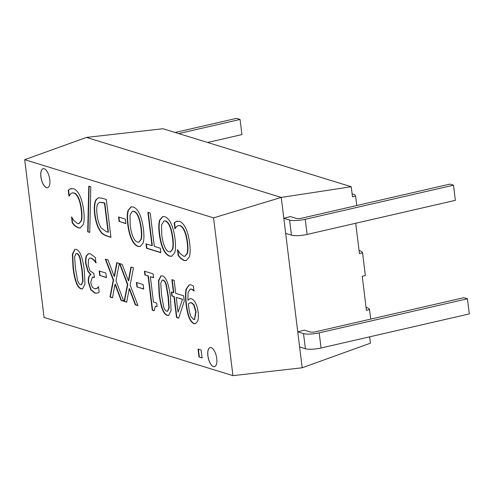 <?xml version="1.0" encoding="UTF-8"?>
<svg xmlns="http://www.w3.org/2000/svg" width="494" height="494" viewBox="0 0 494 494"><rect width="100%" height="100%" fill="white"/><g stroke="black" fill="none" stroke-linecap="round" stroke-linejoin="round"><path stroke-width="0.74" d="M70.327 188.807L73.359 188.677C75.706 189.4 77.811 191.641 79.682 195.408C81.547 199.168 82.887 204.269 83.708 210.697C84.455 216.934 84.307 221.51 83.264 224.437L80.17 228.006L78.126 227.87L74.884 225.925L72.248 222.992L71.507 216.915L74.081 220.75L77.614 223.578L78.818 223.646L81.072 220.898C81.769 218.546 81.825 214.89 81.251 209.938C80.578 204.806 79.565 200.823 78.2 197.989C76.854 195.167 75.403 193.512 73.865 193.024L72.254 192.919L70.654 193.833L68.962 196.235L68.228 190.227L70.327 188.807L68.573 190.147L69.284 195.957M71.414 188.455L70.667 188.727M68.228 190.227L68.573 190.147M72.427 192.882L74.211 192.944C75.749 193.432 77.194 195.087 78.546 197.915C79.911 200.743 80.923 204.726 81.59 209.864C82.171 214.81 82.115 218.465 81.411 220.818L78.984 223.603M81.072 220.898L81.411 220.818M71.914 217.372L72.593 222.911L75.23 225.844L78.472 227.79L80.343 227.956M72.248 222.992L72.593 222.911M74.884 225.925L75.23 225.844M87.697 231.791L88.79 186.17L90.81 186.794L89.747 232.421L87.697 231.791L89.747 232.242M89.13 186.275L88.043 231.717M133.047 236.941C134.325 239.849 135.794 241.566 137.462 242.079L138.845 242.171L140.926 239.368C141.556 237.009 141.568 233.347 140.975 228.37C139.574 218.231 137.147 212.55 133.689 211.339L132.392 211.253L130.008 215.174L130.188 225.048C130.83 230.099 131.781 234.063 133.047 236.941M139.012 242.128L141.272 239.287C141.902 236.935 141.914 233.267 141.321 228.29C139.919 218.15 137.493 212.469 134.028 211.259L132.565 211.222M131.651 239.547C129.848 235.731 128.539 230.642 127.724 224.288C126.977 218.045 127.088 213.408 128.07 210.376L131.101 206.856L133.164 206.986C135.578 207.746 137.703 210.055 139.53 213.908C141.34 217.761 142.643 222.831 143.439 229.13C144.18 235.422 144.069 240.072 143.099 243.079L140.068 246.574L138.011 246.438C135.547 245.592 133.429 243.295 131.651 239.547L131.997 239.467C133.775 243.215 135.893 245.512 138.357 246.358L140.234 246.525M131.274 206.819L128.409 210.296C127.433 213.328 127.322 217.965 128.07 224.208C128.885 230.562 130.194 235.65 131.997 239.467M147.867 212.284L150.225 213.007L154.326 246.389L160.291 248.223L160.84 252.706L146.551 248.303L146.002 243.826L151.967 245.66L147.867 212.284M148.237 212.395L152.313 245.58L151.967 245.66M146.372 243.937L146.897 248.223L160.816 252.508M146.551 248.303L146.897 248.223M75.397 268.143L77.465 279.907C78.231 282.642 79.262 284.217 80.553 284.637L81.337 284.692L82.714 281.463L81.918 270.119L79.911 258.523C79.157 255.719 78.101 254.089 76.743 253.62L75.977 253.564L74.613 256.8L75.397 268.143M81.504 284.637L83.06 281.382L82.263 270.039L80.256 258.442C79.497 255.639 78.447 254.009 77.089 253.539L76.156 253.539M81.072 288.836C77.231 287.675 74.532 280.53 72.976 267.396L72.346 254.157L74.804 249.322L76.23 249.414C80.071 250.52 82.776 257.67 84.338 270.866L84.968 284.124L82.51 288.941L81.072 288.836L82.677 288.891M74.983 249.285L72.674 254.274L73.322 267.316C74.878 280.45 77.577 287.594 81.411 288.762M96.861 288.36L98.504 286.829L99.164 292.201L97.157 293.183L94.811 293.103L90.803 289.799L88.358 282.321C88 277.875 88.747 275.393 90.606 274.862L87.87 271.305L85.771 263.926C85.369 260.499 85.548 257.819 86.296 255.88L88.482 253.613L90.241 253.731L95.379 257.559L95.867 262.876C94.459 260.634 92.81 259.06 90.927 258.164L89.809 258.109L88.494 259.455L88.235 265.043L89.976 270.86L93.829 273.349L94.342 277.548L92.316 277.214L90.717 282.543L92.156 286.94L94.459 288.774L97.207 288.28L95.892 288.786M92.495 277.183L94.317 277.356M89.982 258.078L91.267 258.084C93.156 258.98 94.805 260.554 96.213 262.796M88.661 253.576L86.635 255.806C85.894 257.738 85.715 260.418 86.117 263.845L88.21 271.225L90.952 274.781C89.093 275.312 88.346 277.801 88.704 282.241L91.149 289.719L95.157 293.022L97.337 293.14M87.87 271.305L88.21 271.225M90.563 274.497L90.902 274.417M90.482 274.886L90.952 274.781M90.803 289.799L91.149 289.719M98.707 286.705L97.207 288.28M99.529 271.089L100.072 275.498L106.426 277.455M99.726 275.578L99.164 270.978L105.889 273.046L106.451 277.647L100.072 275.498M105.741 259.276L113.577 279.987L110.31 296.925L112.546 297.61M113.231 280.061L105.315 259.146L108.025 259.98L114.2 276.405L116.751 262.666L119.301 263.456L115.967 280.672L123.778 301.26L121.067 300.426L115.016 284.303L112.515 297.789L109.964 297.005L113.231 280.061L113.577 279.987M109.964 297.005L110.31 296.925M115.016 284.303L115.361 284.223L121.413 300.346L123.698 301.05M121.067 300.426L121.413 300.346M117.066 262.765L114.54 276.325L114.2 276.405M119.925 263.648L127.761 284.353L124.494 301.297L126.73 301.982M127.421 284.433L119.505 263.518L122.209 264.352L128.384 280.777L130.935 267.038L133.485 267.822L130.157 285.038L137.962 305.632L135.251 304.792L129.2 288.675L126.699 302.161L124.148 301.371L127.421 284.433L127.761 284.353M124.148 301.371L124.494 301.297M129.2 288.675L129.545 288.595L135.597 304.718L137.882 305.422M135.251 304.792L135.597 304.718M131.25 267.137L128.73 280.697L128.384 280.777M136.77 282.562L137.313 286.971L143.674 288.928M136.968 287.051L136.406 282.451L143.13 284.519L143.692 289.126L137.313 286.971M144.798 271.311L145.248 274.985L148.404 275.955L152.59 310.071L154.079 310.528M144.903 275.059L144.433 271.194L153.103 273.867L153.572 277.733L150.349 276.739L153.467 302.112L156.691 303.106L157.117 306.57L155.332 306.397L154.091 310.714L152.251 310.146L148.058 276.035L145.248 274.985M148.058 276.035L148.404 275.955M152.251 310.146L152.59 310.071M155.511 306.366L157.092 306.391M150.349 276.739L153.554 277.542M178.056 312.227L182.558 299.197L176.241 297.437L178.056 312.227L182.558 299.197M182.218 299.278L176.241 297.437M171.702 292.115L172.178 295.999L174.296 296.653L176.846 317.42L178.742 318.006M171.832 296.079L171.332 291.997L173.45 292.652L171.85 279.647L174.141 280.351L175.741 293.356L183.589 295.776L184.243 301.112L178.686 318.179L176.5 317.5L173.95 296.733L172.178 295.999M173.95 296.733L174.296 296.653M176.5 317.5L176.846 317.42M172.221 279.758L173.795 292.572L173.45 292.652M198.378 349.196L199.335 356.971L202.102 357.823M198.989 357.045L198.008 349.085L201.144 350.048L202.126 358.014L199.335 356.971M191.104 316.685L193.599 319.525L194.401 319.575L195.741 311.8L193.722 304.829L191.295 302.816L190.067 302.773L188.368 303.921L188.622 306.299C189.258 311.319 190.085 314.783 191.104 316.685M194.568 319.525L196.081 311.72L194.062 304.749L191.641 302.736L190.239 302.742M193.914 290.929L191.567 289.231L190.215 289.138L188.047 292.386L187.936 300.272L189.912 298.685L191.314 298.777C192.543 299.031 193.778 300.124 195.013 302.069C196.544 304.502 197.581 307.923 198.131 312.332C198.576 316.265 198.409 319.266 197.631 321.328L195.365 323.724L194.093 323.663C192.444 323.125 190.993 321.582 189.727 319.038C188.152 316.043 186.93 311.171 186.077 304.421C185.281 297.863 185.281 292.763 186.084 289.138L189.196 284.779L191.345 284.945L193.426 286.088L194.019 290.904M187.936 300.272L190.085 298.654M190.394 289.107L191.913 289.151L194.253 290.849M189.369 284.748L186.429 289.058C185.627 292.689 185.627 297.783 186.423 304.347C187.275 311.09 188.492 315.962 190.073 318.957C191.339 321.501 192.79 323.045 194.438 323.582L195.538 323.675M161.519 294.671L163.582 306.441C164.348 309.176 165.379 310.751 166.676 311.171L167.454 311.226L168.831 307.997L168.034 296.653L166.033 285.057C165.274 282.253 164.218 280.617 162.866 280.154L162.1 280.098L160.735 283.334L161.519 294.671M167.62 311.171L169.176 307.916L168.38 296.573L166.373 284.976C165.62 282.173 164.564 280.543 163.211 280.073L162.279 280.073M167.188 315.37C163.353 314.209 160.655 307.058 159.099 293.93L158.469 280.691L160.927 275.85L162.347 275.948C166.194 277.054 168.899 284.204 170.455 297.4L171.091 310.658L168.633 315.468L167.188 315.37L168.8 315.425M161.1 275.819L158.796 280.808L159.445 293.85C161.001 306.984 163.699 314.128 167.534 315.289M176.29 221.454L179.322 221.324C181.668 222.047 183.78 224.288 185.651 228.055C187.51 231.816 188.856 236.916 189.677 243.344C190.425 249.581 190.27 254.157 189.227 257.084L186.133 260.653L184.095 260.517L180.847 258.572L178.217 255.639L177.47 249.563L180.044 253.397L183.583 256.225L184.781 256.293L187.035 253.539C187.732 251.193 187.794 247.537 187.214 242.585C186.547 237.453 185.528 233.471 184.163 230.636C182.817 227.814 181.372 226.159 179.828 225.672L178.217 225.567L176.617 226.48L174.932 228.883L174.191 222.874L176.29 221.454L174.536 222.794L175.253 228.605M177.383 221.102L176.636 221.374M174.191 222.874L174.536 222.794M178.39 225.53L180.174 225.591C181.718 226.079 183.163 227.734 184.509 230.562C185.874 233.39 186.893 237.373 187.559 242.511C188.14 247.457 188.078 251.113 187.38 253.465L184.954 256.25M187.035 253.539L187.38 253.465M177.877 250.02L178.562 255.559L181.193 258.492L184.441 260.437L186.306 260.604M178.217 255.639L178.562 255.559M180.847 258.572L181.193 258.492M164.613 246.667C165.891 249.575 167.361 251.292 169.028 251.804L170.411 251.897L172.492 249.093C173.122 246.734 173.141 243.073 172.542 238.096C171.146 227.956 168.713 222.275 165.255 221.065L163.959 220.979L161.575 224.9L161.754 234.774C162.396 239.825 163.353 243.789 164.613 246.667M170.578 251.854L172.838 249.013C173.468 246.66 173.48 242.992 172.888 238.015C171.486 227.876 169.059 222.195 165.601 220.985L164.138 220.948M163.218 249.272C161.415 245.456 160.112 240.368 159.29 234.014C158.543 227.771 158.66 223.134 159.636 220.102L162.668 216.582L164.73 216.712C167.145 217.471 169.269 219.781 171.097 223.634C172.906 227.487 174.209 232.557 175.006 238.855C175.747 245.148 175.636 249.797 174.666 252.805L171.634 256.3L169.578 256.164C167.12 255.318 164.996 253.021 163.218 249.272L163.563 249.192C165.342 252.94 167.46 255.237 169.924 256.083L171.801 256.25M162.847 216.545L159.982 220.021C159.006 223.053 158.889 227.691 159.636 233.934C160.451 240.288 161.76 245.376 163.563 249.192M118.924 217.088L119.462 221.497L125.822 223.461M119.122 221.578L118.554 216.977L125.278 219.052L125.847 223.652L119.462 221.497M108.056 232.248L104.475 203.108L99.8 202.274L98.078 203.553C96.701 205.313 96.373 209.092 97.083 214.878C97.806 220.707 99.201 225.073 101.282 227.981L106.253 231.698L108.402 232.174L104.821 203.028L99.973 202.237M104.475 203.108L104.821 203.028M96.293 199.317L98.497 197.779L102.215 198.218L106.303 199.477L110.952 237.336L106.908 236.089C103.777 235.064 101.536 233.409 100.171 231.118C97.429 227.147 95.577 221.46 94.613 214.056C93.835 206.9 94.397 201.984 96.293 199.317L96.639 199.236C94.743 201.91 94.181 206.819 94.959 213.976C95.922 221.38 97.775 227.067 100.517 231.038C101.875 233.329 104.123 234.983 107.254 236.008L110.928 237.139M98.67 197.748L96.639 199.236M232.94 375.644L44.071 317.457L24.7 159.679L86.475 137.418L162.995 128.736L351.24 186.732L281.253 197.427L302.167 367.783L232.94 375.644L213.562 217.873L24.7 159.679M207.863 355.76A9.769 4.143 77.1 0 1 210.117 347.609A9.769 4.143 77.1 0 1 216.341 356.199A9.769 4.143 77.1 0 1 214.489 366.647A9.769 4.143 77.1 0 1 207.863 355.76M40.891 176.827A9.769 4.143 77.1 0 1 43.145 168.682A9.769 4.143 77.1 0 1 49.369 177.272A9.769 4.143 77.1 0 1 47.523 187.714A9.769 4.143 77.1 0 1 40.891 176.827M355.723 223.257L359.447 253.595L362.571 252.798L365.356 275.516L362.238 276.313L366.418 310.38L369.543 309.584A29.689 6.416 -7 0 0 366.042 307.299M369.543 309.584L370.71 319.105M362.571 252.798A29.689 6.416 -7 0 0 359.07 250.514M351.24 186.732L352.475 196.81L355.594 196.013A29.689 6.416 -7 0 0 352.099 193.728M355.594 196.013L356.767 205.535M43.182 168.67A9.769 4.143 -102.9 0 0 40.959 176.815A9.769 4.143 -102.9 0 0 47.554 187.708M210.148 347.603A9.769 4.143 -102.9 0 0 207.931 355.742A9.769 4.143 -102.9 0 0 214.526 366.634M86.475 137.418L281.253 197.427L213.562 217.873M369.666 336.828L370.444 343.176L302.167 367.783M467.441 298.777L463.885 297.684L315.641 331.77A3.909 0.846 -7 0 1 310.417 332.011L304.335 330.14L297.752 331.82L303.52 333.598A11.72 2.532 173 0 0 319.198 332.863L321.057 348.004L469.3 313.918L467.441 298.777L319.198 332.863M453.498 185.207L449.941 184.114L301.698 218.194A3.909 0.846 -7 0 1 296.474 218.441L290.392 216.57L283.809 218.249L289.577 220.028A11.72 2.532 173 0 0 305.249 219.293L307.107 234.434L455.357 200.348L453.498 185.207L305.249 219.293M299.611 346.961L305.378 348.739A11.72 2.532 -7 0 0 321.057 348.004M207.622 142.482L241.93 134.596L240.072 119.455L178.68 133.565M240.072 119.455L236.521 118.356L175.129 132.472M285.668 233.39L291.435 235.169A11.72 2.532 -7 0 0 307.107 234.434M73.865 193.024L74.211 192.944M78.2 197.989L78.546 197.915M81.251 209.938L81.59 209.864M78.126 227.87L78.472 227.79M140.926 239.368L141.272 239.287M140.975 228.37L141.321 228.29M138.011 246.438L138.357 246.358M128.07 210.376L128.409 210.296M127.724 224.288L128.07 224.208M82.714 281.463L83.06 281.382M81.918 270.119L82.263 270.039M79.911 258.523L80.256 258.442M76.743 253.62L77.089 253.539M72.976 267.396L73.322 267.316M93.551 277.307L93.897 277.227M90.927 258.164L91.267 258.084M86.296 255.88L86.635 255.806M85.771 263.926L86.117 263.845M88.358 282.321L88.704 282.241M94.811 293.103L95.157 293.022M195.741 311.8L196.081 311.72M193.722 304.829L194.062 304.749M191.295 302.816L191.641 302.736M191.567 289.231L191.913 289.151M186.084 289.138L186.429 289.058M186.077 304.421L186.423 304.347M189.727 319.038L190.073 318.957M194.093 323.663L194.438 323.582M168.831 307.997L169.176 307.916M168.034 296.653L168.38 296.573M166.033 285.057L166.373 284.976M162.866 280.154L163.211 280.073M159.099 293.93L159.445 293.85M179.828 225.672L180.174 225.591M184.163 230.636L184.509 230.562M187.214 242.585L187.559 242.511M184.095 260.517L184.441 260.437M172.492 249.093L172.838 249.013M172.542 238.096L172.888 238.015M169.578 256.164L169.924 256.083M159.636 220.102L159.982 220.021M159.29 234.014L159.636 233.934M102.678 202.552L103.024 202.472M100.171 231.118L100.517 231.038M94.613 214.056L94.959 213.976M106.908 236.089L107.254 236.008M305.378 348.739L303.52 333.598M291.435 235.169L289.577 220.028M72.254 192.919L72.593 192.839M78.818 223.646L79.157 223.566M139.191 242.091L138.845 242.171M132.738 211.173L132.392 211.253M81.683 284.612L81.337 284.692M76.323 253.484L75.977 253.564M92.316 277.214L92.662 277.14M89.809 258.109L90.155 258.035M95.7 288.836L96.046 288.755M155.332 306.397L155.672 306.317M194.747 319.495L194.401 319.575M190.412 302.692L190.067 302.773M190.215 289.138L190.561 289.064M167.799 311.146L167.454 311.226M162.446 280.018L162.1 280.098M178.217 225.567L178.562 225.486M184.781 256.293L185.127 256.213M170.757 251.823L170.411 251.897M164.304 220.898L163.959 220.979M100.146 202.194L99.8 202.274"/></g></svg>
